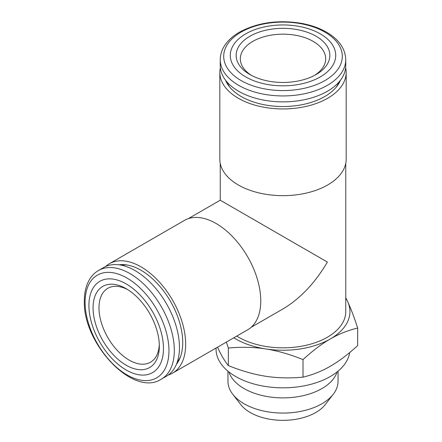 <?xml version="1.0" encoding="UTF-8"?>
<svg xmlns="http://www.w3.org/2000/svg" width="442" height="442" viewBox="0 0 442 442"><rect width="100%" height="100%" fill="white"/><g stroke="black" fill="none" stroke-linecap="round" stroke-linejoin="round"><path stroke-width="0.66" d="M345.76 65.637A62.758 36.233 180 0 1 283.002 101.87A62.758 36.233 180 0 1 220.243 65.637L220.243 59.703A62.758 36.233 180 0 0 283.002 95.936A62.758 36.233 180 0 0 345.76 59.703L345.76 65.637M245.724 33.868A52.714 30.437 180 0 1 333.92 47.509A52.714 30.437 180 0 1 269.355 84.787A52.714 30.437 180 0 1 245.724 33.868M316.135 74.521A46.858 27.056 180 0 1 249.863 74.521A46.858 27.056 180 0 1 249.868 36.261A46.858 27.056 180 0 1 316.135 36.261A46.858 27.056 180 0 1 316.135 74.521L316.135 74.521M251.415 75.372A42.675 24.636 180 0 1 240.326 58.803A42.675 24.636 180 0 1 252.824 41.382A42.675 24.636 180 0 1 299.333 36.04A42.675 24.636 180 0 1 325.677 58.803A42.675 24.636 180 0 1 314.588 75.372M103.699 267.493A62.758 36.233 60 0 1 166.457 303.726A62.758 36.233 60 0 1 166.457 376.192L161.319 379.164A62.758 36.233 60 0 0 161.319 306.698A62.758 36.233 60 0 0 98.56 270.46L103.699 267.493M88.925 305.45A52.714 30.437 60 0 1 144.843 300.455A52.714 30.437 60 0 1 144.843 375.004A52.714 30.437 60 0 1 88.925 305.45M159.335 346.097A46.858 27.056 60 0 1 126.202 365.23A46.858 27.056 60 0 1 93.069 307.836A46.858 27.056 60 0 1 126.202 288.709A46.858 27.056 60 0 1 159.335 346.097M159.302 344.329A42.675 24.636 60 0 1 150.501 362.219A42.675 24.636 60 0 1 117.616 350.782A42.675 24.636 60 0 1 98.986 307.836A42.675 24.636 60 0 1 107.826 288.3A42.675 24.636 60 0 1 127.716 289.62M180.419 356.932A57.316 33.095 60 0 1 177.275 362.07M121.346 265.189A57.316 33.095 60 0 1 127.362 265.034M119.003 264.802A58.99 34.062 60 0 1 126.114 264.841A58.99 34.062 60 0 1 140.998 270.261A58.99 34.062 60 0 1 179.966 358.114A58.99 34.062 60 0 1 176.441 364.285M105.599 266.52A63.178 36.476 60 0 1 109.406 263.714A63.178 36.476 60 0 1 140.998 266.846A63.178 36.476 60 0 1 182.27 322.516A63.178 36.476 60 0 1 172.584 373.142A63.178 36.476 60 0 1 168.247 375.037M172.584 373.142L247.68 329.787A63.178 36.476 -120 0 0 260.763 300.864A63.178 36.476 -120 0 0 216.088 223.492A63.178 36.476 -120 0 0 184.502 220.359L109.406 263.714M188.342 218.63L220.243 200.209L327.378 262.062C315.008 283.035 300.212 298.648 283.002 308.908L251.1 327.329M345.76 163.374L345.76 311.599A62.758 36.233 180 0 1 305.765 345.362A62.758 36.233 180 0 1 236.757 336.091M338.931 82.068A57.316 33.095 180 0 1 336.058 87.361M229.945 87.361A57.316 33.095 180 0 1 227.066 82.068M340.439 80.234A58.99 34.056 180 0 1 336.854 86.372A58.99 34.056 180 0 1 283.002 106.528A58.99 34.056 180 0 1 229.149 86.372A58.99 34.056 180 0 1 225.564 80.234M345.65 67.77A63.178 36.476 180 0 1 346.174 72.471A63.178 36.476 180 0 1 283.002 108.942A63.178 36.476 180 0 1 219.823 72.471A63.178 36.476 180 0 1 220.354 67.77M219.823 72.471L219.823 159.181A63.178 36.476 0 0 0 283.002 195.657A63.178 36.476 0 0 0 346.174 159.181L346.174 72.471M217.547 347.18L218.337 348.931C221.431 355.617 224.768 361.169 228.343 365.6L228.343 348.036L226.359 342.091M216.061 348.042L216.061 349.174A66.941 38.647 0 0 0 257.382 384.883A66.941 38.647 0 0 0 330.334 376.501A66.941 38.647 0 0 0 349.688 352.545M228.884 371.921A55.046 31.78 0 0 0 266.697 396.463A55.046 31.78 0 0 0 321.925 388.579A55.046 31.78 0 0 0 337.119 371.921M227.956 371.164L227.956 381.286A55.046 31.78 0 0 0 232.752 394.258A55.046 31.78 0 0 0 321.925 403.756A55.046 31.78 0 0 0 333.251 394.258A55.046 31.78 0 0 0 338.047 381.286L338.047 371.164M333.251 394.258L325.312 404.507A46.349 26.763 180 0 1 315.776 412.508A46.349 26.763 180 0 1 240.686 404.507L232.752 394.258M345.76 298.146A66.941 38.647 180 0 1 347.661 301.593A66.941 38.647 180 0 1 330.334 338.926A66.941 38.647 180 0 1 265.675 348.926A66.941 38.647 180 0 1 233.796 337.798M345.76 297.681L347.661 301.593C350.755 308.229 354.086 317.041 357.666 328.03C347.893 330.395 338.782 334.025 330.334 338.926C321.887 343.777 312.781 350.666 303.008 359.584C289.654 354.241 277.211 350.688 265.675 348.926C254.139 347.119 241.691 346.821 228.343 348.036M228.343 365.6C241.691 370.943 254.139 374.496 265.675 376.258C277.211 378.065 289.654 378.363 303.008 377.153C312.781 374.788 321.887 371.153 330.334 366.252C338.782 361.401 347.893 354.517 357.666 345.594L357.666 328.03M303.008 377.153L303.008 359.584M241.067 32.128A59.3 34.238 180 0 1 340.279 47.476A59.3 34.238 180 0 1 267.653 89.406A59.3 34.238 180 0 1 241.067 32.128M85.091 302.284A59.3 34.238 60 0 1 147.993 296.665A59.3 34.238 60 0 1 147.993 380.529A59.3 34.238 60 0 1 85.091 302.284M345.76 59.703C345.324 48.554 338.865 39.349 326.389 32.095C319.141 27.968 310.748 25.039 301.206 23.304C277.968 19.608 257.393 22.559 239.492 32.167C232.525 36.183 227.343 41.023 223.945 46.681C221.497 50.836 220.265 55.173 220.243 59.703M98.56 270.46C94.594 272.775 91.422 276.073 89.041 280.35C85.903 286.09 84.334 292.936 84.334 300.897C82.698 343.346 133.219 397.717 161.319 379.164M220.243 200.209L220.243 163.374"/></g></svg>
